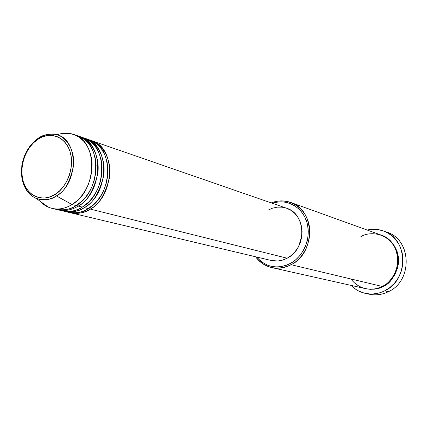 <?xml version="1.0" encoding="UTF-8"?>
<svg xmlns="http://www.w3.org/2000/svg" width="428" height="428" viewBox="0 0 428 428"><rect width="100%" height="100%" fill="white"/><g stroke="black" fill="none" stroke-linecap="round" stroke-linejoin="round"><path stroke-width="0.64" d="M55.148 194.328C48.22 199.897 30.024 201.251 23.283 181.649C17.826 161.308 30.447 143.23 37.707 139.442L37.643 138.752L38.087 138.367C43.517 134.793 49.06 133.44 54.709 134.306C78.281 136.516 79.876 182.601 56.389 195.922L55.148 194.328L50.365 196.725L45.459 197.939L40.612 197.945L36.016 196.741L31.843 194.392L28.248 191L25.359 186.694L23.283 181.649L22.09 176.052L21.817 170.114L22.475 164.058L24.032 158.098L26.434 152.459L29.596 147.35L33.4 142.952L37.707 139.442L42.367 136.944L47.203 135.574L52.034 135.382L56.678 136.388L60.947 138.565L64.681 141.845L67.72 146.098L69.946 151.175L71.257 156.873L71.604 162.966L70.962 169.215L69.363 175.362L66.859 181.172L63.563 186.399L59.604 190.845L55.148 194.328L56.389 195.922C49.418 200.16 42.64 200.962 36.059 198.33C44.501 200.695 51.274 199.892 56.389 195.922L72.054 204.547L56.389 195.922C64.002 192.386 69.689 182.558 73.445 166.439C75.579 149.864 65.11 135.173 54.709 134.306C47.733 133.787 42.195 135.141 38.087 138.367L37.643 138.752L37.707 139.442C44.314 133.884 62.552 131.439 69.946 151.175C75.938 171.944 62.622 190.802 55.148 194.328M37.675 138.651L31.506 144.247M21.828 177.492C23.931 188.256 28.671 195.2 36.059 198.33C28.296 194.697 23.556 187.753 21.828 177.492M268.099 210.127L272.577 208.147L277.269 207.147L281.993 207.168L286.567 208.217L290.821 210.271L294.587 213.246L297.706 217.039L300.06 221.506L301.542 226.471L302.098 231.741L301.697 237.107L300.354 242.355L298.123 247.272L295.095 251.664L291.393 255.361L287.167 258.212C307.047 248.695 306.389 213.802 286.493 208.19L90.613 140.325C102.356 142.92 112.441 160.505 109.434 178.005C104.897 194.991 98.51 205.354 90.281 209.094L89.473 207.842L90.281 209.094C83.711 213.042 77.142 214.273 70.577 212.791L271.256 260.486C276.643 261.706 281.945 260.946 287.167 258.212L90.281 209.094L287.167 258.212L282.587 260.112L277.831 261L271.149 260.459M84.701 138.281C96.498 140.871 106.62 158.579 103.587 176.234C99.007 193.37 92.582 203.83 84.311 207.607C77.703 211.587 71.102 212.839 64.505 211.352L68.566 212.315C75.141 213.797 81.716 212.561 88.302 208.602L94.572 203.653L97.825 200.042L100.981 195.532L103.844 190.086L106.139 183.735L107.599 176.662L107.958 169.188L107.043 161.757L104.839 154.872L101.484 148.976L97.268 144.38L92.539 141.203L87.644 139.373M65.57 211.379C75.018 213.823 82.593 212.898 88.302 208.602C113.409 194.729 114.025 146.553 89.639 139.967L85.702 138.602C110.157 145.199 109.509 193.643 84.311 207.607L83.481 206.333L84.311 207.607L88.302 208.602L84.311 207.607C79.062 211.475 72.123 212.636 63.488 211.084L64.505 211.352M60.423 210.276C69.507 212.272 76.794 211.213 82.294 207.104L78.233 206.087L82.294 207.104C107.54 193.092 108.204 144.52 83.717 137.912L78.688 136.195C90.543 138.784 100.708 156.621 97.638 174.431C93.02 191.717 86.552 202.273 78.233 206.087C71.588 210.111 64.96 211.379 58.336 209.886L62.461 210.865C69.063 212.352 75.676 211.1 82.294 207.104L88.601 202.107L91.876 198.458L95.053 193.905L97.932 188.406L100.248 182.002L101.72 174.865L102.083 167.327L101.169 159.837L98.954 152.898L95.588 146.959L91.351 142.337L86.6 139.143L81.678 137.313M78.233 206.087L77.388 204.793L78.233 206.087C103.571 191.985 104.272 143.139 79.71 136.521M52.061 208.393C47.417 207.254 43.389 204.835 39.986 201.144L43.934 204.664L48.418 207.195C56.068 210.282 63.949 209.399 72.054 204.547C65.377 208.607 58.711 209.891 52.061 208.393L56.255 209.388C62.884 210.886 69.529 209.613 76.184 205.579L82.529 200.534L85.825 196.848L89.024 192.252L91.924 186.699L94.256 180.236L95.744 173.035L96.113 165.427L95.198 157.879L92.972 150.881L89.591 144.905L85.338 140.256L80.566 137.046L75.617 135.216M271.689 267.58L365.432 288.616C371.14 289.842 376.726 289.114 382.177 286.439L291.136 264.713L290.221 263.568C277.141 269.554 265.949 267.372 256.645 257.014L260.406 260.871L262.696 262.594L267.725 265.232L270.421 266.109L276.055 266.954L278.933 266.901L284.679 265.852L287.488 264.862L292.843 261.99L295.336 260.133L299.819 255.677L303.484 250.364L304.961 247.459L307.133 241.28L307.807 238.075L308.288 231.585L307.609 225.214L306.844 222.153L304.501 216.429L301.162 211.427L299.167 209.255L294.608 205.675L292.099 204.3L286.739 202.439L283.941 201.968L278.243 201.957L272.299 203.273C286.402 198.357 302.147 206.628 306.796 221.993C311.6 237.289 303.982 256.324 290.221 263.568L291.136 264.713C284.759 268.035 278.275 268.987 271.689 267.58C265.087 266.007 259.705 262.396 255.543 256.752C265.114 268.42 276.98 271.074 291.136 264.713L382.177 286.439C389.871 283.673 402.892 267.618 395.515 248.829C386.719 230.869 367.593 232.03 360.89 236.631M365.496 293.405C359.916 292.164 355.101 289.494 351.056 285.39L356.01 289.462L358.578 290.949L364.11 293.073L369.979 293.988L372.975 293.983L378.94 293.02L381.851 292.078L384.676 290.831L389.951 287.488L394.546 283.122L398.286 277.895L401.009 272.021L401.951 268.918L402.957 262.519L403.005 259.293L402.208 252.948L400.239 246.951L398.843 244.163L395.295 239.14L390.876 235.004L385.762 231.917L383.007 230.799L377.234 229.472L374.275 229.269L367.181 230.045C372.799 228.755 378.293 229.087 383.665 231.034C408.242 238.653 409.211 279.949 384.676 290.831L388.41 291.687L384.676 290.831C378.427 293.881 372.034 294.737 365.496 293.405L369.364 294.229C375.859 295.555 382.209 294.71 388.41 291.687C381.519 295.02 374.532 295.705 367.449 293.747M381.38 235.165C391.668 238.091 400.426 251.889 398.275 264.541C394.873 276.777 389.737 284.128 382.867 286.605L382.653 286.193L382.867 286.605L380.455 287.675L375.42 289.039L370.29 289.333L365.785 288.691C372.981 289.836 378.673 289.141 382.867 286.605L389.421 281.966L394.498 275.525L397.633 267.842L398.538 259.614L397.141 251.568L393.578 244.425L390.159 240.477L388.185 238.808L383.809 236.154L381.38 235.165M54.185 208.789C63.317 210.806 70.647 209.736 76.184 205.579L72.054 204.547L76.184 205.579C101.564 191.428 102.287 142.449 77.687 135.82L73.611 134.408C98.285 141.047 97.525 190.305 72.054 204.547L77.008 200.807L81.475 196.088L85.306 190.546L88.366 184.356L90.559 177.738L91.806 170.895L92.073 164.068L91.346 157.477L89.655 151.341L87.071 145.862L83.674 141.208L79.587 137.522L74.943 134.916L69.898 133.466C65.645 132.782 61.354 133.242 57.026 134.841C62.718 132.755 68.245 132.61 73.611 134.408M58.336 209.886L57.304 209.613M385.494 231.794C411.281 237.781 413.667 280.538 388.41 291.687C412.758 280.912 411.779 239.985 387.372 232.42L383.665 231.034M350.912 278.976C360.82 291.992 375.87 290.141 382.177 286.439C403.304 277.018 402.309 241.403 381.038 235.042L290.666 202.439C315.249 209.672 315.859 252.975 291.136 264.713C305.624 257.11 313.462 236.893 308.037 220.987C302.794 204.991 285.845 196.966 271.229 202.904C277.772 200.374 284.251 200.224 290.666 202.439M301.938 235.293L300.397 242.291L298.846 245.913L301.938 235.32M91.597 140.641C115.945 147.221 115.346 195.27 90.281 209.094C85.07 212.93 78.169 214.075 69.577 212.529M69.898 133.466L54.709 134.306C53.323 133.054 40.74 135.441 37.643 138.758C29.104 145.065 23.829 154.037 21.812 165.668L21.518 174.924C22.31 180.873 24.294 186.357 27.478 191.364C31.388 195.559 34.245 197.88 36.059 198.33L48.418 207.195M93.893 143.514L91.191 142.198"/></g></svg>
